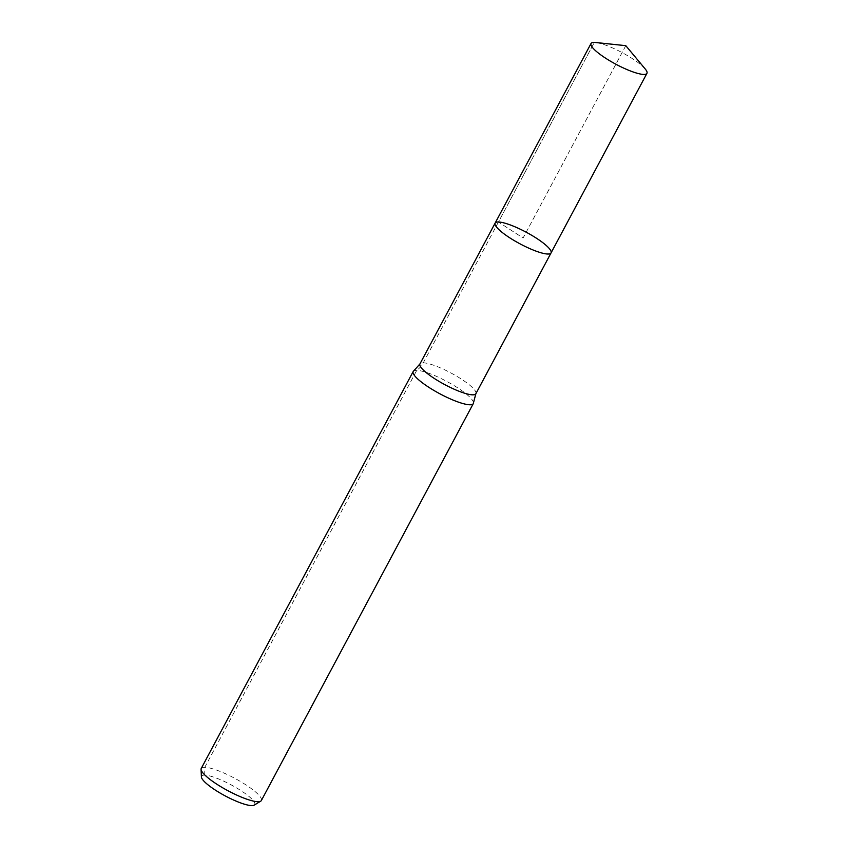 <?xml version="1.0" encoding="UTF-8"?>
<svg xmlns="http://www.w3.org/2000/svg" width="848" height="848" viewBox="0 0 848 848"><rect width="100%" height="100%" fill="white"/><g stroke="black" fill="none" stroke-linecap="round" stroke-linejoin="round"><path stroke-width="0.64" stroke-dasharray="4.24 3.18" d="M254.177 805.134A30.136 6.265 28.1 0 0 231.112 784.845A30.136 6.265 28.1 0 0 201.411 776.959M261.354 800.544A34.068 7.081 28.1 0 0 234.631 778.241A34.068 7.081 28.1 0 0 201.241 768.447M473.47 402.864A34.068 7.081 28.1 0 0 446.578 381.314A34.068 7.081 28.1 0 0 413.707 370.947M551.041 252.937A31.683 6.583 28.1 0 0 526.195 232.204A31.683 6.583 28.1 0 0 495.137 223.088M645.275 69.048A31.683 6.583 28.1 0 0 622.093 52.597A31.683 6.583 28.1 0 0 595.529 42.485M204.728 775.146L204.813 767.27L416.75 370.343A22.716 20.522 -88.6 0 0 423.269 362.806L594.353 42.4M625.792 45.665L523.089 238.012L498.454 222.006L594.353 42.4L625.792 45.665L523.089 238.012L498.454 222.006M475.855 393.748A31.683 6.583 28.1 0 0 451.009 373.014A31.683 6.583 28.1 0 0 419.951 363.898"/><path stroke-width="1.27" d="M201.061 769.337A34.068 7.081 28.1 0 0 223.946 788.523A34.068 7.081 28.1 0 0 257.781 801.71A34.068 7.081 28.1 0 0 260.718 801.18L254.177 805.134A30.136 6.265 28.1 0 1 251.591 805.6A30.136 6.265 28.1 0 1 221.657 793.94A30.136 6.265 28.1 0 1 201.411 776.959L201.061 769.337A34.068 7.081 28.1 0 1 201.241 768.447L413.188 371.519A34.068 7.081 28.1 0 1 413.707 370.947L419.951 363.898L495.137 223.088A31.683 6.583 28.1 0 0 514.598 240.8A31.683 6.583 28.1 0 0 547.723 254.029A31.683 6.583 28.1 0 0 551.041 252.937A31.683 6.583 28.1 0 0 526.195 232.204A31.683 6.583 28.1 0 0 495.137 223.088A31.683 6.583 28.1 0 0 514.598 240.8A31.683 6.583 28.1 0 0 547.723 254.029A31.683 6.583 28.1 0 0 551.041 252.937L646.939 73.331A31.683 6.583 28.1 0 0 645.275 69.048L625.792 45.665L595.529 42.485A31.683 6.583 28.1 0 0 594.353 42.4A31.683 6.583 28.1 0 0 591.035 43.492A31.683 6.583 28.1 0 0 610.496 61.204A31.683 6.583 28.1 0 0 643.621 74.423A31.683 6.583 28.1 0 0 646.939 73.331M260.718 801.18A34.068 7.081 28.1 0 0 261.354 800.544L473.29 403.606A34.068 7.081 28.1 0 0 473.47 402.864L475.855 393.748L551.041 252.937M413.188 371.519A34.068 7.081 28.1 0 0 434.102 390.557A34.068 7.081 28.1 0 0 469.728 404.782A34.068 7.081 28.1 0 0 473.29 403.606M594.353 42.4L625.792 45.665M419.951 363.898A31.683 6.583 28.1 0 0 439.412 381.611A31.683 6.583 28.1 0 0 472.537 394.829A31.683 6.583 28.1 0 0 475.855 393.748M495.137 223.088L591.035 43.492"/></g></svg>

